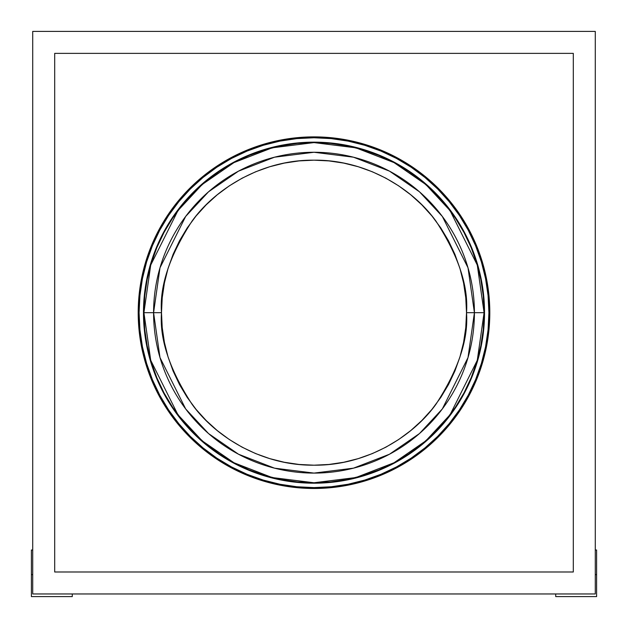 <?xml version="1.0" encoding="UTF-8"?>
<svg xmlns="http://www.w3.org/2000/svg" width="628" height="628" viewBox="0 0 628 628"><rect width="100%" height="100%" fill="white"/><g stroke="black" fill="none" stroke-linecap="round" stroke-linejoin="round"><path stroke-width="0.94" d="M398.725 185.88L385.89 178.179L372.365 171.782L358.274 166.742L343.752 163.107L328.946 160.909L314 160.171L299.054 160.909L284.249 163.107L269.726 166.742L255.635 171.782L242.11 178.179L229.275 185.88L217.249 194.79L206.165 204.846L196.109 215.93L187.191 227.956L179.498 240.791L173.1 254.316L168.061 268.407L164.426 282.93L162.228 297.735L161.49 312.681L153.585 312.681L159.999 267.764L185.668 216.432L208.52 191.815L238.507 171.138L274.514 157.196L314 152.266L353.486 157.196L389.493 171.138L419.48 191.815L442.332 216.432L468.001 267.764L474.415 312.681L484.086 312.681L477.28 265.055L450.072 210.631L425.839 184.53L394.039 162.605L355.864 147.831L314 142.595L272.136 147.831L233.961 162.605L202.161 184.53L177.928 210.631L150.72 265.055L143.914 312.681L161.49 312.681C159.457 339.191 169.623 369.688 191.995 404.189C215.396 436.939 262.229 465.795 314 465.191C365.771 465.795 412.604 436.939 436.005 404.189C458.377 369.688 468.543 339.191 466.51 312.681L474.415 312.681A160.415 160.415 0 0 1 314 473.096A160.415 160.415 0 0 1 153.585 312.681A160.415 160.415 0 0 1 314 152.266A160.415 160.415 0 0 1 474.415 312.681L466.51 312.681L465.772 297.735L463.574 282.93L459.939 268.407L454.9 254.316L448.502 240.791L440.809 227.956L431.891 215.93L421.835 204.846L410.751 194.79L398.639 185.817M484.526 312.681A170.526 170.526 0 0 1 314 483.207A170.526 170.526 0 0 1 143.474 312.681L144.291 329.394L146.748 345.95L150.814 362.183L156.451 377.938L163.61 393.065L172.213 407.423L182.183 420.862L193.416 433.265L205.819 444.498L219.258 454.468L233.616 463.072L248.743 470.231L264.498 475.867L280.732 479.933L297.287 482.39L314 483.207L330.713 482.39L347.268 479.933L363.502 475.867L379.257 470.231L394.384 463.072L408.742 454.468L422.181 444.498L434.584 433.265L445.817 420.862L455.787 407.423L464.39 393.065L471.55 377.938L477.186 362.183L481.252 345.95L483.709 329.394L484.526 312.681L483.709 295.969L481.252 279.413L477.186 263.179L471.55 247.424L464.39 232.297L455.787 217.94L445.817 204.5L434.584 192.097L422.181 180.864L408.742 170.894L394.384 162.291L379.257 155.132L363.502 149.495L347.268 145.429L330.713 142.972L314 142.156L297.287 142.972L280.732 145.429L264.498 149.495L248.743 155.132L233.616 162.291L219.258 170.894L205.819 180.864L193.416 192.097L182.183 204.5L172.213 217.94L163.61 232.297L156.451 247.424L150.814 263.179L146.748 279.413L144.291 295.969L143.474 312.681A170.526 170.526 0 0 1 314 142.156A170.526 170.526 0 0 1 484.526 312.681L483.709 295.969M488.089 329.7A174.922 174.922 0 0 0 488.922 312.681A174.922 174.922 0 0 1 314 487.603A174.922 174.922 0 0 1 139.078 312.681A174.922 174.922 0 0 0 139.911 329.7M139.934 329.951A174.922 174.922 0 0 0 142.43 346.742M142.454 346.868A174.922 174.922 0 0 0 279.813 484.227M279.939 484.251A174.922 174.922 0 0 0 296.73 486.747M296.981 486.771A174.922 174.922 0 0 0 331.019 486.771M331.27 486.747A174.922 174.922 0 0 0 348.061 484.251M348.187 484.227A174.922 174.922 0 0 0 485.546 346.868M485.57 346.742A174.922 174.922 0 0 0 488.066 329.951M138.199 312.571A175.801 175.801 0 0 0 138.199 312.681A175.801 175.801 0 0 1 314 136.88A175.801 175.801 0 0 1 489.801 312.681A175.801 175.801 0 0 0 489.801 312.571M158.978 229.777A175.801 175.801 0 0 0 158.955 229.809L151.584 245.407L145.767 261.648L141.575 278.385L139.047 295.45L138.199 312.681L139.047 329.912L141.575 346.978L145.767 363.714L151.584 379.956L158.955 395.554L167.825 410.351L178.101 424.206L189.687 436.994L202.475 448.58L216.33 458.856L231.128 467.727L246.726 475.098L262.967 480.915L279.703 485.106L296.769 487.634L314 488.482L331.231 487.634L348.297 485.106L365.033 480.915L381.274 475.098L396.872 467.727L411.67 458.856L425.525 448.58L438.313 436.994L449.899 424.206L460.175 410.351L469.045 395.554L476.416 379.956L482.233 363.714L486.425 346.978L488.953 329.912L489.801 312.681L488.953 295.45L486.425 278.385L482.233 261.648L476.416 245.407L469.045 229.809A175.801 175.801 0 0 0 469.022 229.777M460.238 215.114A175.801 175.801 0 0 0 411.568 166.444M396.904 157.659A175.801 175.801 0 0 0 396.872 157.636L381.274 150.265L365.033 144.448L348.297 140.256L331.231 137.728L314 136.88L296.769 137.728L279.703 140.256L262.967 144.448L246.726 150.265L231.128 157.636A175.801 175.801 0 0 0 231.096 157.659M216.432 166.444A175.801 175.801 0 0 0 167.762 215.114M595.281 550.01L595.281 31.4L32.719 31.4L32.719 550.01L31.4 550.01L31.4 574.628L32.719 574.628L32.719 31.4L595.281 31.4L595.281 593.962L595.281 550.01L596.6 550.01L596.6 574.628L595.281 574.628L596.6 574.628L596.6 596.6L555.725 596.6L555.725 593.962L595.281 593.962L555.725 593.962L555.725 596.6L596.6 596.6L596.6 550.01L595.281 550.01M72.275 596.6L31.4 596.6L72.275 596.6L72.275 593.962L555.725 593.962L32.719 593.962L72.275 593.962L72.275 596.6M469.045 229.809L460.175 215.011L449.899 201.156L438.313 188.369L425.525 176.782L411.67 166.506L396.872 157.636M231.128 157.636L216.33 166.506L202.475 176.782L189.687 188.369L178.101 201.156L167.825 215.011L158.955 229.809M139.911 295.662A174.922 174.922 0 0 0 139.078 312.681L139.918 295.537L142.438 278.557L146.607 261.907L152.392 245.744L159.732 230.225L168.555 215.498L178.784 201.714L190.315 188.997L203.032 177.465L216.817 167.236L231.544 158.413L247.063 151.073L263.226 145.288L279.876 141.119L296.856 138.6L314 137.76L331.144 138.6L348.124 141.119L364.774 145.288L380.937 151.073L396.456 158.413L411.183 167.236L424.968 177.465L437.685 188.997L449.216 201.714L459.445 215.498L468.268 230.225L475.608 245.744L481.393 261.907L485.562 278.557L488.082 295.537L488.922 312.681L488.082 329.826L485.562 346.805L481.393 363.455L475.608 379.618L468.268 395.138L459.445 409.864L449.216 423.649L437.685 436.374L424.968 447.897L411.183 458.126L396.456 466.949L380.937 474.289L364.774 480.075L348.124 484.243L331.144 486.763L314 487.603L296.856 486.763L279.876 484.243L263.226 480.075L247.063 474.289L231.544 466.949L216.817 458.126L203.032 447.897L190.315 436.374L178.784 423.649L168.555 409.864L159.732 395.138L152.392 379.618L146.607 363.455L142.438 346.805L139.918 329.826L139.078 312.681A174.922 174.922 0 0 1 314 137.76A174.922 174.922 0 0 1 488.922 312.681A174.922 174.922 0 0 0 488.089 295.662M54.691 53.372L573.309 53.372L573.309 571.99L54.691 571.99L54.691 53.372L573.309 53.372L54.691 53.372L54.691 571.99L573.309 571.99L573.309 53.372L573.309 571.99L54.691 571.99L54.691 53.372M489.424 301.181L489.424 324.181M487.901 338.476L486.425 346.978M348.297 485.106L336.946 486.975M325.5 488.105L302.5 488.105M288.205 486.582L279.703 485.106M141.575 346.978L139.706 335.627M138.576 324.181L138.576 301.181M140.099 286.886L141.575 278.385M167.825 215.011L178.101 201.156M202.475 176.782L216.33 166.506M279.703 140.256L291.054 138.388M302.5 137.257L325.5 137.257M339.795 138.78L348.297 140.256M411.67 166.506L425.525 176.782M449.899 201.156L460.175 215.011M486.425 278.385L488.294 289.736M489.801 312.799A175.801 175.801 0 0 0 489.801 312.681A175.801 175.801 0 0 1 314 488.482A175.801 175.801 0 0 1 138.199 312.681A175.801 175.801 0 0 0 138.199 312.799M167.762 410.249A175.801 175.801 0 0 0 216.432 458.919M411.568 458.919A175.801 175.801 0 0 0 460.238 410.249M145.767 261.648L151.584 245.407M482.233 363.714L476.416 379.956M449.899 424.206L438.313 436.994M482.233 261.648L476.416 245.407M145.767 363.714L151.584 379.956M488.066 295.411A174.922 174.922 0 0 0 485.57 278.62M485.546 278.494A174.922 174.922 0 0 0 348.187 141.135M348.061 141.112A174.922 174.922 0 0 0 331.27 138.615M331.019 138.592A174.922 174.922 0 0 0 296.981 138.592M296.73 138.615A174.922 174.922 0 0 0 279.939 141.112M279.813 141.135A174.922 174.922 0 0 0 142.454 278.494M142.43 278.62A174.922 174.922 0 0 0 139.934 295.411M449.216 423.649L437.685 436.374L424.968 447.897M190.315 436.374L178.784 423.649M178.784 201.714L190.315 188.997M231.544 158.413L247.063 151.073M437.685 188.997L449.216 201.714M379.257 470.231L363.502 475.867M146.748 345.95L144.291 329.394M150.814 263.179L156.451 247.424M233.616 162.291L248.743 155.132M297.287 142.972L314 142.156L330.713 142.972M394.384 162.291L408.742 170.894M31.4 550.01L32.719 550.01L32.719 574.628L31.4 574.628L31.4 596.6L31.4 550.01M32.719 593.962L32.719 574.628L32.719 593.962M229.275 439.49L242.11 447.183L255.635 453.581L269.726 458.621L284.249 462.255L299.054 464.453L314 465.191L328.946 464.453L343.752 462.255L358.274 458.621L372.365 453.581L385.89 447.183L398.725 439.49L410.751 430.572L421.835 420.517L431.891 409.432L440.809 397.406L448.502 384.572L454.9 371.046L459.939 356.955L463.574 342.433L465.772 327.628L466.51 312.681C468.543 286.172 458.377 255.674 436.005 221.174C412.604 188.424 365.771 159.567 314 160.171C262.229 159.567 215.396 188.424 191.995 221.174C169.623 255.674 159.457 286.172 161.49 312.681L162.228 327.628L164.426 342.433L168.061 356.955L173.1 371.046L179.498 384.572L187.191 397.406L196.109 409.432L206.165 420.517L217.249 430.572L229.361 439.545M455.426 407.18L445.48 420.587L434.27 432.951L421.906 444.161L408.498 454.107L394.18 462.687L379.092 469.822L363.377 475.443L347.182 479.502L330.673 481.951L314 482.767L297.327 481.951L280.818 479.502L264.624 475.443L248.908 469.822L233.82 462.687L219.502 454.107L206.094 444.161L193.73 432.951L182.52 420.587L172.574 407.18L163.994 392.861L156.859 377.773L151.238 362.058L147.18 345.863L144.73 329.355L143.914 312.681L150.72 360.307L177.928 414.731L202.161 440.832L233.961 462.757L272.136 477.539L314 482.767L355.864 477.539L394.039 462.757L425.839 440.832L450.072 414.731L477.28 360.307L484.086 312.681L474.415 312.681L468.001 357.599L442.332 408.93L419.48 433.548L389.493 454.225L353.486 468.166L314 473.096L274.514 468.166L238.507 454.225L208.52 433.548L185.668 408.93L159.999 357.599L153.585 312.681L143.914 312.681L144.73 296.008L147.18 279.499L151.238 263.305L156.859 247.589L163.994 232.501L172.574 218.183L182.52 204.783L193.73 192.411L206.094 181.202L219.502 171.256L233.82 162.676L248.908 155.54L264.624 149.919L280.818 145.861L297.327 143.412L314 142.595L330.673 143.412L347.182 145.861L363.377 149.919L379.092 155.54L394.18 162.676L408.498 171.256L421.906 181.202L434.27 192.411L445.48 204.783L455.426 218.183L464.006 232.501L471.141 247.589L476.762 263.305L480.82 279.499L483.27 296.008L484.086 312.681L483.27 329.355L480.82 345.863L476.762 362.058L471.141 377.773L464.006 392.861L455.426 407.18L445.48 420.587M172.574 218.183L182.52 204.783L193.73 192.411M280.818 145.861L297.327 143.412M408.498 171.256L421.906 181.202L434.27 192.411M480.82 279.499L483.27 296.008M347.182 479.502L330.673 481.951M219.502 454.107L206.094 444.161M147.18 345.863L144.73 329.355"/></g></svg>
